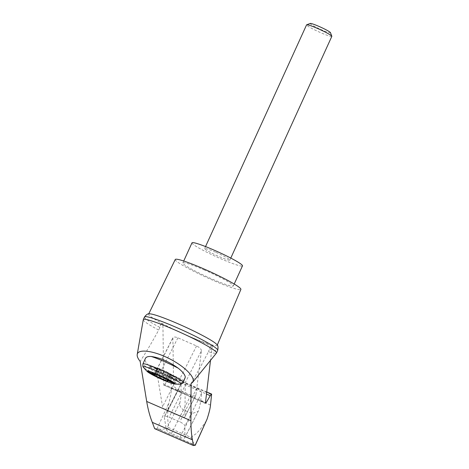 <?xml version="1.0" encoding="UTF-8"?>
<svg xmlns="http://www.w3.org/2000/svg" width="469" height="469" viewBox="0 0 469 469"><rect width="100%" height="100%" fill="white"/><g stroke="black" fill="none" stroke-linecap="round" stroke-linejoin="round"><path stroke-width="0.35" stroke-dasharray="2.35 1.76" d="M191.065 383.56C196.675 373.928 202.473 363.317 208.459 351.727A40.223 3.723 -155.5 0 0 216.455 353.046M143.274 319.694A40.223 3.723 -155.5 0 0 158.698 330.059C152.437 341.52 146.252 351.967 140.161 361.388M205.457 403.475L163.769 385.031L162.919 324.876L192.999 337.973A37.661 3.488 -155.5 0 0 211.079 344.651L212.176 346.327L210.505 360.356M217.253 345.125L217.153 345.36A37.661 3.488 -155.5 0 1 211.079 344.651L208.459 351.727M144.505 316.956A40.223 3.723 -155.5 0 0 159.906 327.409L161.084 322.877A37.661 3.488 -155.5 0 0 182.095 333.225A37.661 3.488 -155.5 0 0 192.999 337.973L212.176 346.327M201.43 350.777C201.289 349.083 199.671 347.476 196.564 345.952L177.898 337.827C175.289 336.783 173.618 336.765 172.879 337.762L173.589 385.072C173.893 386.743 175.517 388.291 178.466 389.721L190.883 395.127C193.486 396.164 195.163 396.188 195.901 395.191L201.43 350.777L185.196 382.722A5.546 1.724 -153.1 0 0 180.026 378.495L161.359 370.369A5.546 1.724 -153.1 0 0 156.582 369.836A5.546 1.724 -153.1 0 0 156.529 370.24L162.561 406.77A5.546 1.724 -153.1 0 0 167.72 410.862L180.137 416.267A5.546 1.724 -153.1 0 0 184.921 416.8A5.546 1.724 -153.1 0 0 184.979 416.536L185.196 382.722M163.892 385.377L164.713 384.627L205.498 402.39M154.659 428.672L157.695 428.813C160.175 429.715 163.874 429.358 168.793 427.728C167.269 418.876 167.316 410.522 168.934 402.666C170.652 396.334 171.419 391.445 171.238 387.998L170.827 376.32L169.186 377.815L164.713 384.627M200.662 400.813L201.594 393.251C201.453 391.556 199.829 389.944 196.722 388.42L186.064 383.783C183.461 382.745 181.784 382.722 181.046 383.718L181.075 392.283C181.227 394.845 180.841 398.292 179.903 402.637C179.351 405.468 180.542 407.878 183.467 409.865L192.014 413.582L198.176 411.401L198.451 410.709C199.712 406.512 200.445 403.211 200.662 400.813L210.499 405.099M171.238 387.998L181.075 392.283M206.36 420.916L199.941 429.85L195.731 433.977L190.871 437.343L168.793 427.728M180.002 437.219A5.546 1.724 -153.1 0 0 184.786 437.753A5.546 1.724 -153.1 0 0 184.845 437.489L184.921 426.057A5.546 1.724 -153.1 0 0 179.75 421.83L169.092 417.187A5.546 1.724 -153.1 0 0 164.308 416.66A5.546 1.724 -153.1 0 0 164.261 417.064L166.302 429.411A5.546 1.724 -153.1 0 0 171.461 433.503L180.002 437.219L192.014 413.582M190.871 437.343C192.958 442.021 194.43 444.635 195.274 445.175L157.695 428.813L195.116 445.357M185.091 378.419C182.277 387.171 140.735 366.125 145.46 358.345M156.47 368.611L153.861 367.69L154.09 367.186L154.846 367.391L156.699 368.106L156.47 368.611L156.986 368.798L154.465 374.326M156.986 368.798L150.021 365.767L147.506 371.296M154.09 367.186L157.303 368.869L157.074 369.373L153.861 367.69M156.699 368.106L157.959 368.441L155.274 373.992M167.304 379.919L169.766 374.508L173.636 375.763L165.909 371.419L157.226 367.737L157.865 368.312M150.021 365.767L150.719 366.641L157.074 369.373M171.033 374.842L170.804 375.347L170.282 375.159L177.247 378.19L176.549 377.316L174.028 382.845M177.247 378.19L174.726 383.718M157.684 369.672L155.644 374.139M150.719 366.641L148.415 371.694M167.755 381.244L170.505 375.212L161.817 371.53L157.303 368.869M170.282 375.159L167.978 380.212M169.766 374.508L167.111 380.67M176.549 377.316L169.585 374.285L167.064 379.814M169.585 374.285L173.407 376.261L173.636 375.763M170.804 375.347L173.407 376.261M170.505 375.212L169.86 374.637M331.829 36.359A13.871 1.284 24.5 0 1 318.674 31.775A13.871 1.284 24.5 0 1 306.585 24.857M215.5 252.164A13.871 1.284 -155.5 0 0 204.619 248.599A13.871 1.284 -155.5 0 0 216.707 255.517A13.871 1.284 -155.5 0 0 229.863 260.102A13.871 1.284 -155.5 0 0 229.751 259.797A13.871 1.284 -155.5 0 0 215.5 252.164M330.469 32.654A11.15 1.032 24.5 0 1 319.899 29.078A11.15 1.032 24.5 0 1 310.267 23.45M191.997 242.842A27.741 2.568 -155.5 0 0 216.174 256.684A27.741 2.568 -155.5 0 0 242.485 265.853M204.59 270.091A27.741 2.568 -155.5 0 0 182.834 262.951A27.741 2.568 -155.5 0 0 207.011 276.792A27.741 2.568 -155.5 0 0 233.322 285.961A27.741 2.568 -155.5 0 0 204.59 270.091M209.666 349.077A40.223 3.723 -155.5 0 0 217.71 350.314M159.906 327.409L158.698 330.059M162.919 324.876L161.084 322.877A37.661 3.488 -155.5 0 1 148.614 314.124A37.661 3.488 -155.5 0 1 149.33 313.825M217.153 345.36A37.661 3.488 -155.5 0 0 216.907 344.621M175.265 259.492A36.06 3.342 -155.5 0 0 206.694 277.496A36.06 3.342 -155.5 0 0 240.896 289.402M163.769 385.031L205.404 403.164M169.186 377.815L206.489 394.06M171.079 377.017L211.73 394.716M198.451 410.709L184.845 437.489M183.467 409.865L171.461 433.503M179.903 402.637L166.302 429.411M157.039 428.777L168.934 402.666M183.297 382.352A22.19 2.058 24.5 0 1 162.251 375.018A22.19 2.058 24.5 0 1 142.904 363.944M180.501 384.134A20.712 1.917 24.5 0 1 161.289 377.117A20.712 1.917 24.5 0 1 143.397 367.227M155.239 367.878L155.005 368.376M154.846 367.391L154.618 367.895M157.279 367.819L154.571 373.764M159.495 368.622L156.746 374.655M161.342 369.578L158.598 375.61M159.214 370L157.027 374.801M168.512 372.949L165.762 378.981M170.423 374.08L170.194 374.584M172.492 375.071L172.264 375.575M172.879 375.558L172.651 376.062M170.446 375.13L167.697 381.162M168.23 374.326L166.003 379.21M166.384 373.371L164.314 377.914M163.306 372.034L161.148 376.759M161.817 371.53L159.712 376.15M159.214 370.24L157.115 374.848M168.512 372.708L165.762 378.741M165.909 371.419L163.159 377.451M164.426 370.92L161.676 376.947M196.564 345.952L180.026 378.495M196.007 394.834L184.979 416.536M190.883 395.127L180.137 416.267M178.466 389.721L167.72 410.862M173.589 385.072L162.561 406.77M172.762 338.296L156.529 370.24M177.898 337.827L161.359 370.369M201.594 393.251L184.921 426.057M196.722 388.42L179.75 421.83M186.064 383.783L169.092 417.187M180.928 384.252L164.261 417.064M206.741 391.961L170.827 376.32M184.786 437.753L198.176 411.401M155.409 374.045L157.959 368.441M154.477 373.77L157.226 367.737M205.539 246.571L204.619 248.599M230.783 258.079L229.863 260.102M233.322 285.961L234.207 284.021M182.834 262.951L183.719 261.01M184.921 416.8L195.901 395.191M156.582 369.836L172.879 337.762M164.308 416.66L181.046 383.718"/><path stroke-width="0.7" d="M191.065 383.56L192.53 382.452C196.282 378.09 185.026 366.553 169.309 358.656C153.633 350.654 138.079 348.614 137.224 354.441C136.936 356.288 137.915 358.609 140.161 361.388L146.691 401.452C148.04 409.472 149.916 416.443 152.314 422.364L192.454 439.84C191.428 434.523 190.918 428.144 190.918 420.711L191.065 383.56M192.53 382.452L216.455 353.046A40.223 3.723 -155.5 0 0 216.502 352.969A40.223 3.723 -155.5 0 0 181.444 332.896A40.223 3.723 -155.5 0 0 143.297 319.606A40.223 3.723 -155.5 0 0 143.274 319.694L137.224 354.441M195.274 445.175L193.392 445.538L192.454 439.84M205.498 402.39L206.149 402.672L210.253 395.701L211.636 394.089L210.499 405.099C210.206 408.335 209.045 413.054 207.017 419.245L195.262 445.257M206.149 402.672L205.404 403.164L210.505 360.356M152.314 422.364L154.659 428.672L193.392 445.538M178.22 368.206C182.629 371.7 184.985 374.667 185.296 377.099L183.297 382.352A22.19 2.058 24.5 0 0 183.121 381.866A22.19 2.058 24.5 0 0 162.127 370.457A22.19 2.058 24.5 0 0 142.904 363.944L145.46 358.345C146.164 356.915 148.122 356.299 151.329 356.499C160.076 357.736 169.039 361.64 178.22 368.206A22.19 2.058 24.5 0 0 151.329 356.499M175.048 383.572A15.448 1.43 24.5 0 1 174.574 384.035A15.448 1.43 24.5 0 1 160.521 378.805A15.448 1.43 24.5 0 1 147.36 371.63A15.448 1.43 24.5 0 1 158.669 374.86A15.448 1.43 24.5 0 1 175.048 383.572M156.464 376.032L148.198 372.169L147.506 371.296L154.465 374.326L155.21 374.473L154.477 373.77L156.746 374.655L174.028 382.845L174.726 383.718L167.761 380.687L167.017 380.541L167.755 381.244L165.481 380.359L156.464 376.273L157.027 374.801M155.644 374.139L155.163 375.2M148.415 371.694L148.198 372.169M167.978 380.212L167.761 380.687M205.539 246.571L306.585 24.857A13.871 1.284 24.5 0 1 306.691 24.769A13.871 1.284 24.5 0 1 319.184 29.189A13.871 1.284 24.5 0 1 331.718 36.054A13.871 1.284 24.5 0 1 331.823 36.224A13.871 1.284 24.5 0 1 331.829 36.359L230.783 258.079M306.691 24.769L310.267 23.45A11.15 1.032 24.5 0 1 320.315 27.003A11.15 1.032 24.5 0 1 330.387 32.519A11.15 1.032 24.5 0 1 330.469 32.654L331.823 36.224M234.207 284.021L242.485 265.853A27.741 2.568 -155.5 0 0 213.758 249.983A27.741 2.568 -155.5 0 0 191.997 242.842L183.719 261.01M217.71 350.314A40.223 3.723 -155.5 0 0 217.71 350.308A40.223 3.723 -155.5 0 0 182.652 330.246A40.223 3.723 -155.5 0 0 144.511 316.95A40.223 3.723 -155.5 0 0 144.505 316.956C146.434 314.488 148.04 313.444 149.33 313.825A37.661 3.488 -155.5 0 1 178.144 323.827A37.661 3.488 -155.5 0 1 216.907 344.621C218.038 345.342 218.308 347.242 217.71 350.308L216.502 352.969M217.253 345.125L240.896 289.402A36.06 3.342 -155.5 0 0 203.546 268.784A36.06 3.342 -155.5 0 0 175.265 259.492L148.726 313.896M195.116 445.357L207.017 419.245M206.489 394.06L210.253 395.701M146.691 401.452L190.918 420.711M142.904 363.944C142.764 366.283 142.922 367.374 143.397 367.227A20.712 1.917 24.5 0 1 159.519 372.128A20.712 1.917 24.5 0 1 180.77 383.507A20.712 1.917 24.5 0 1 180.501 384.134C180.694 384.592 181.626 383.994 183.297 382.352M155.274 373.992L155.116 374.344M166.003 379.21L165.481 380.359M164.314 377.914L163.634 379.403M161.148 376.759L160.556 378.067M159.712 376.15L159.067 377.563M157.115 374.848L156.464 376.273M211.636 394.089L206.741 391.961M143.397 367.227A44.385 44.385 0 0 0 147.36 371.63M174.574 384.035A44.385 44.385 0 0 0 180.501 384.134M155.21 374.473L155.409 374.045M167.017 380.541L167.304 379.919M143.297 319.606L144.505 316.956"/></g></svg>
